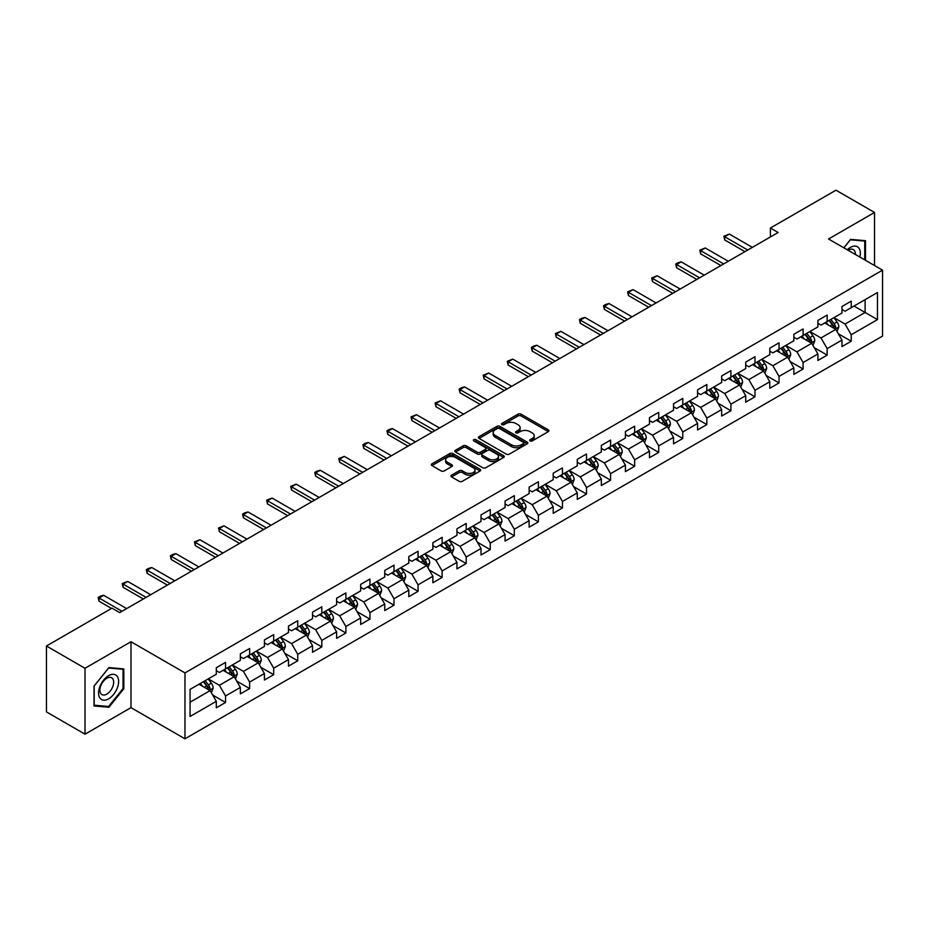 <?xml version="1.0" encoding="UTF-8"?>
<svg xmlns="http://www.w3.org/2000/svg" width="929" height="929" viewBox="0 0 929 929"><rect width="100%" height="100%" fill="white"/><g stroke="black" fill="none" stroke-linecap="round" stroke-linejoin="round"><path stroke-width="1.39" d="M530.099 440.927A1.498 0.871 0 0 0 532.224 440.927L548.307 431.637A2.137 1.231 0 0 0 548.934 430.766A2.137 1.231 0 0 0 548.307 429.883L521.053 414.148A2.137 1.231 0 0 0 518.034 414.148L501.939 423.438A1.498 0.871 0 0 0 501.497 424.054A1.498 0.871 0 0 0 501.939 424.669A1.498 0.871 0 0 0 504.064 424.669L506.142 423.461A6.851 3.96 0 0 1 515.839 423.461L518.103 424.774A6.851 3.96 0 0 1 520.112 427.572A6.851 3.96 0 0 1 518.103 430.371L516.025 431.567A1.498 0.871 0 0 0 515.583 432.182A1.498 0.871 0 0 0 516.025 432.798A1.498 0.871 0 0 0 518.138 432.798L520.228 431.59A6.851 3.96 0 0 1 529.913 431.59L532.189 432.902A6.851 3.96 0 0 1 534.198 435.701A6.851 3.96 0 0 1 532.189 438.5L530.099 439.696A1.498 0.871 0 0 0 529.669 440.311A1.498 0.871 0 0 0 530.099 440.927L530.099 439.696M451.552 475.172A2.137 1.231 0 0 0 450.925 476.043A2.137 1.231 0 0 0 451.552 476.914L459.205 481.338A2.137 1.231 0 0 0 462.236 481.338L480.096 471.015A2.137 1.231 0 0 0 480.723 470.144A2.137 1.231 0 0 0 480.096 469.273L452.841 453.538A2.137 1.231 0 0 0 449.81 453.538L431.95 463.85A2.137 1.231 0 0 0 431.323 464.721A2.137 1.231 0 0 0 431.95 465.603L441.182 470.933A2.137 1.231 0 0 0 444.213 470.933L451.854 466.521A2.137 1.231 0 0 0 452.481 465.638A2.137 1.231 0 0 0 451.854 464.767L447.279 462.119A5.725 3.31 0 0 1 445.606 459.785A5.725 3.31 0 0 1 449.137 456.731A5.725 3.31 0 0 1 455.384 457.451L473.325 467.81A5.725 3.31 0 0 1 474.998 470.144A5.725 3.31 0 0 1 471.467 473.198A5.725 3.31 0 0 1 465.22 472.478L462.236 470.759A2.137 1.231 0 0 0 459.205 470.759L451.552 475.172L451.552 476.914M130.989 641.73L85.015 668.276L46.45 646.003L46.45 711.916L85.015 734.177L130.989 707.643L184.976 738.81L184.976 672.91L130.989 641.73L130.989 707.643M874.526 265.531L874.526 212.451L828.563 238.997L882.55 270.165L184.976 672.91M874.526 212.451L835.961 190.19L770.396 228.035L770.396 236.941M46.45 646.003L112.014 608.158L119.725 612.606L778.119 232.494L770.396 228.035M506.293 454.142A2.137 1.231 0 0 0 509.324 454.142L527.184 443.83A2.137 1.231 0 0 0 527.811 442.959A2.137 1.231 0 0 0 527.184 442.088L499.93 426.341A2.137 1.231 0 0 0 496.91 426.341L479.039 436.665A2.137 1.231 0 0 0 478.412 437.536A2.137 1.231 0 0 0 479.039 438.407L506.293 454.142M474.417 441.252A1.498 0.871 0 0 1 475.938 441.461L503.611 457.44L485.774 467.74A2.137 1.231 0 0 1 482.743 467.74L455.489 452.005L463.141 447.627L463.141 445.839L455.489 450.251A2.137 1.231 0 0 0 454.862 451.134A2.137 1.231 0 0 0 455.489 452.005L455.489 450.251M463.141 447.627A2.137 1.231 0 0 1 466.172 447.627L466.172 445.839A2.137 1.231 0 0 0 463.141 445.839M466.172 445.839L477.227 452.226A2.137 1.231 0 0 0 480.247 452.226L485.321 449.299A2.137 1.231 0 0 0 485.948 448.417A2.137 1.231 0 0 0 485.321 447.546L473.813 440.903A1.498 0.871 0 0 1 473.372 440.288A1.498 0.871 0 0 1 474.301 439.487A1.498 0.871 0 0 1 475.938 439.672L503.646 455.674A2.137 1.231 0 0 1 504.273 456.545A2.137 1.231 0 0 1 503.646 457.428L503.646 455.674M184.976 738.81L882.55 336.077L882.55 270.165M212.671 695.043L225.55 702.475L225.55 695.972L240.356 687.425L240.356 693.928L249.611 688.586L249.611 682.083L264.417 673.525L264.417 680.028L273.683 674.686L273.683 668.183L288.489 659.636L288.489 666.139L297.744 660.798L297.744 654.295L312.55 645.736L312.55 652.239L321.806 646.898L321.806 640.395L336.612 631.848L336.612 638.351L345.878 633.009L345.878 626.506L360.684 617.959L360.684 624.451L369.939 619.109L369.939 612.606L384.745 604.059L384.745 610.562L394.001 605.22L394.001 598.717L408.806 590.17L408.806 596.673L418.062 591.32L418.062 584.829L432.879 576.27L432.879 582.773L442.134 577.432L442.134 570.929L456.94 562.382L456.94 568.885L466.195 563.543L466.195 557.04L481.001 548.482L481.001 554.985L490.257 549.643L490.257 543.14L505.074 534.593L505.074 541.096L514.329 535.754L514.329 529.251L529.135 520.693L529.135 527.196L538.39 521.854L538.39 515.351L553.196 506.804L553.196 513.307L562.451 507.966L562.451 501.463L577.269 492.916L577.269 499.407L586.524 494.065L586.524 487.562L601.33 479.016L601.33 485.519L610.585 480.177L610.585 473.674L625.391 465.127L625.391 471.63L634.646 466.277L634.646 459.785L649.464 451.227L649.464 457.73L658.719 452.388L658.719 445.885L673.525 437.338L673.525 443.841L682.78 438.5L682.78 431.997L697.586 423.438L697.586 429.941L706.841 424.599L706.841 418.096L721.659 409.55L721.659 416.053L730.914 410.711L730.914 404.208L745.72 395.649L745.72 402.152L754.975 396.811L754.975 390.308L769.781 381.761L769.781 388.264L779.036 382.922L779.036 376.419L793.854 367.872L793.854 374.364L803.109 369.022L803.109 362.519L817.915 353.972L817.915 360.475L827.17 355.133L827.17 348.63L841.976 340.084L841.976 346.587L851.231 341.233L851.231 334.742L877.464 319.599L877.464 292.519L865.12 299.649L865.12 312.469L877.464 319.599M225.55 702.475L216.294 707.817L216.294 701.314L190.073 716.456L190.073 689.388L216.294 674.245L216.294 667.742L225.55 662.4L225.55 668.903L240.356 660.345L240.356 653.842L249.611 648.5L249.611 655.003L264.417 646.456L264.417 639.953L273.683 634.612L273.683 641.115L288.489 632.556L288.489 626.053L297.744 620.711L297.744 627.214L312.55 618.668L312.55 612.165L321.806 606.823L321.806 613.326L336.612 604.767L336.612 598.276L345.878 592.923L345.878 599.426L360.684 590.879L360.684 584.376L369.939 579.034L369.939 585.537L384.745 576.99L384.745 570.487L394.001 565.146L394.001 571.637L408.806 563.09L408.806 556.587L418.062 551.245L418.062 557.748L432.879 549.202L432.879 542.699L442.134 537.357L442.134 543.86L456.94 535.301L456.94 528.798L466.195 523.457L466.195 529.96L481.001 521.413L481.001 514.91L490.257 509.568L490.257 516.071L505.074 507.513L505.074 501.01L514.329 495.668L514.329 502.171L529.135 493.624L529.135 487.121L538.39 481.779L538.39 488.282L553.196 479.724L553.196 473.233L562.451 467.879L562.451 474.382L577.269 465.835L577.269 459.332L586.524 453.991L586.524 460.494L601.33 451.947L601.33 445.444L610.585 440.102L610.585 446.594L625.391 438.047L625.391 431.544L634.646 426.202L634.646 432.705L649.464 424.158L649.464 417.655L658.719 412.313L658.719 418.816L673.525 410.258L673.525 403.755L682.78 398.413L682.78 404.916L697.586 396.369L697.586 389.866L706.841 384.525L706.841 391.028L721.659 382.469L721.659 375.966L730.914 370.625L730.914 377.128L745.72 368.581L745.72 362.078L754.975 356.736L754.975 363.239L769.781 354.681L769.781 348.189L779.036 342.836L779.036 349.339L793.854 340.792L793.854 334.289L803.109 328.947L803.109 335.45L817.915 326.903L817.915 320.4L827.17 315.059L827.17 321.55L841.976 313.003L841.976 306.5L851.231 301.159L851.231 307.662L877.464 292.519M223.076 670.32L234.189 676.73L219.383 685.288L208.27 678.878M216.294 670.68L219.383 672.457L225.55 668.903M219.383 685.288L225.55 695.972M234.189 676.73L240.356 687.425M247.149 656.431L258.25 662.841L243.444 671.388L232.331 664.978M240.356 656.78L243.444 658.568L249.611 655.003M243.444 671.388L249.611 682.083M258.25 662.841L264.417 673.525M271.21 642.531L282.311 648.953L267.506 657.5L256.404 651.09M264.417 642.891L267.506 644.668L273.683 641.115M267.506 657.5L273.683 668.183M282.311 648.953L288.489 659.636M295.271 628.643L306.384 635.053L291.567 643.6L280.465 637.189M288.489 629.003L291.567 630.779L297.744 627.214M291.567 643.6L297.744 654.295M306.384 635.053L312.55 645.736M319.344 614.743L330.445 621.164L315.639 629.711L304.526 623.301M312.55 615.103L315.639 616.891L321.806 613.326M315.639 629.711L321.806 640.395M330.445 621.164L336.612 631.848M343.405 600.854L354.506 607.264L339.7 615.822L328.599 609.401M336.612 601.214L339.7 602.991L345.878 599.426M339.7 615.822L345.878 626.506M354.506 607.264L360.684 617.959M367.466 586.965L378.579 593.376L363.762 601.922L352.66 595.512M360.684 587.314L363.762 589.102L369.939 585.537M363.762 601.922L369.939 612.606M378.579 593.376L384.745 604.059M391.539 573.065L402.64 579.475L387.834 588.034L376.721 581.612M384.745 573.425L387.834 575.202L394.001 571.637M387.834 588.034L394.001 598.717M402.64 579.475L408.806 590.17M415.6 559.177L426.701 565.587L411.895 574.134L400.794 567.724M408.806 559.525L411.895 561.313L418.062 557.748M411.895 574.134L418.062 584.829M426.701 565.587L432.879 576.27M439.661 545.277L450.774 551.687L435.956 560.245L424.855 553.835M432.879 545.637L435.956 547.413L442.134 543.86M435.956 560.245L442.134 570.929M450.774 551.687L456.94 562.382M463.734 531.388L474.835 537.798L460.029 546.345L448.916 539.935M456.94 531.736L460.029 533.525L466.195 529.96M460.029 546.345L466.195 557.04M474.835 537.798L481.001 548.482M487.795 517.488L498.896 523.91L484.09 532.456L472.989 526.046M481.001 517.848L484.09 519.625L490.257 516.071M484.09 532.456L490.257 543.14M498.896 523.91L505.074 534.593M511.856 503.599L522.969 510.009L508.151 518.556L497.05 512.146M505.074 503.959L508.151 505.736L514.329 502.171M508.151 518.556L514.329 529.251M522.969 510.009L529.135 520.693M535.928 489.699L547.03 496.121L532.224 504.668L521.111 498.258M529.135 490.059L532.224 491.847L538.39 488.282M532.224 504.668L538.39 515.351M547.03 496.121L553.196 506.804M559.99 475.811L571.091 482.221L556.285 490.779L545.184 484.357M553.196 476.171L556.285 477.947L562.451 474.382M556.285 490.779L562.451 501.463M571.091 482.221L577.269 492.916M584.051 461.922L595.164 468.332L580.346 476.879L569.245 470.469M577.269 462.27L580.346 464.059L586.524 460.494M580.346 476.879L586.524 487.562M595.164 468.332L601.33 479.016M608.123 448.022L619.225 454.432L604.419 462.99L593.306 456.569M601.33 448.382L604.419 450.159L610.585 446.594M604.419 462.99L610.585 473.674M619.225 454.432L625.391 465.127M632.184 434.133L643.286 440.543L628.48 449.09L617.379 442.68M625.391 434.482L628.48 436.27L634.646 432.705M628.48 449.09L634.646 459.785M643.286 440.543L649.464 451.227M656.246 420.233L667.359 426.643L652.541 435.202L641.44 428.792M649.464 420.593L652.541 422.37L658.719 418.816M652.541 435.202L658.719 445.885M667.359 426.643L673.525 437.338M680.307 406.345L691.42 412.755L676.614 421.301L665.501 414.891M673.525 406.693L676.614 408.481L682.78 404.916M676.614 421.301L682.78 431.997M691.42 412.755L697.586 423.438M704.379 392.444L715.481 398.866L700.675 407.413L689.573 401.003M697.586 392.804L700.675 394.581L706.841 391.028M700.675 407.413L706.841 418.096M715.481 398.866L721.659 409.55M728.441 378.556L739.554 384.966L724.736 393.513L713.635 387.103M721.659 378.916L724.736 380.693L730.914 377.128M724.736 393.513L730.914 404.208M739.554 384.966L745.72 395.649M752.502 364.656L763.615 371.077L748.809 379.624L737.696 373.214M745.72 365.016L748.809 366.804L754.975 363.239M748.809 379.624L754.975 390.308M763.615 371.077L769.781 381.761M776.574 350.767L787.676 357.177L772.87 365.736L761.768 359.314M769.781 351.127L772.87 352.904L779.036 349.339M772.87 365.736L779.036 376.419M787.676 357.177L793.854 367.872M800.635 336.879L811.749 343.289L796.931 351.836L785.829 345.425M793.854 337.227L796.931 339.015L803.109 335.45M796.931 351.836L803.109 362.519M811.749 343.289L817.915 353.972M824.697 322.978L835.81 329.389L821.004 337.947L809.891 331.525M817.915 323.338L821.004 325.115L827.17 321.55M821.004 337.947L827.17 348.63M835.81 329.389L841.976 340.084M854.006 306.059L865.12 312.469L845.065 324.047L833.952 317.637M841.976 309.438L845.065 311.227L851.231 307.662M845.065 324.047L851.231 334.742M85.015 668.276L85.015 734.177M190.073 702.208L210.117 690.63L199.015 684.22M210.117 690.63L216.294 701.314M838.353 333.801L851.231 341.233M814.292 347.69L827.17 355.133M790.219 361.59L803.109 369.022M766.158 375.479L779.036 382.922M742.097 389.379L754.975 396.811M718.024 403.267L730.914 410.711M693.963 417.167L706.841 424.599M669.902 431.056L682.78 438.5M645.841 444.956L658.719 452.388M621.768 458.845L634.646 466.277M597.707 472.733L610.585 480.177M573.646 486.633L586.524 494.065M549.573 500.522L562.451 507.966M525.512 514.422L538.39 521.854M501.451 528.311L514.329 535.754M477.378 542.211L490.257 549.643M453.317 556.099L466.195 563.543M429.256 570L442.134 577.432M405.183 583.888L418.062 591.32M381.122 597.777L394.001 605.22M357.061 611.677L369.939 619.109M332.988 625.565L345.878 633.009M308.927 639.466L321.806 646.898M284.866 653.354L297.744 660.798M260.794 667.254L273.683 674.686M236.732 681.143L249.611 688.586M865.503 260.329L865.503 240.692L850.616 239.368L843.822 247.811M94.038 705.947L108.925 707.271L123.812 688.749L123.812 668.903L108.925 667.579L94.038 686.09L94.038 705.947M123.046 688.308L123.812 688.749M107.358 706.365L108.925 707.271M530.703 441.136L532.189 440.276A6.851 3.96 0 0 0 534.198 437.478L534.198 435.701M520.112 427.572L520.112 429.349A6.851 3.96 0 0 1 518.103 432.148L516.617 433.007M548.307 429.883L548.307 431.637L521.053 415.937A2.137 1.231 0 0 0 518.034 415.937L502.543 424.878M527.161 443.841L499.93 428.13A2.137 1.231 0 0 0 496.91 428.13L479.062 438.43M523.41 443.563A1.498 0.871 0 0 0 523.84 442.959A1.498 0.871 0 0 0 523.41 442.343L499.477 428.536A1.498 0.871 0 0 0 497.363 428.536L495.169 429.802A6.851 3.96 0 0 0 493.16 432.6A6.851 3.96 0 0 0 495.169 435.399L511.519 444.84A6.851 3.96 0 0 0 521.204 444.84L523.41 443.563L523.41 445.351A1.498 0.871 0 0 0 523.84 444.736L523.84 442.959M493.16 432.6L493.16 434.377A6.851 3.96 0 0 0 495.169 437.176L495.169 435.399M523.41 445.351L521.204 446.617A6.851 3.96 0 0 1 511.519 446.617L495.169 437.176M466.172 447.627L477.227 454.002A2.137 1.231 0 0 0 480.247 454.002L485.321 451.076A2.137 1.231 0 0 0 485.948 450.205L485.948 448.417M488.689 458.845A5.725 3.31 0 0 0 494.936 459.565A5.725 3.31 0 0 0 498.467 456.511A5.725 3.31 0 0 0 496.794 454.165L490.466 450.519A2.137 1.231 0 0 0 487.446 450.519L482.372 453.445A2.137 1.231 0 0 0 481.745 454.316A2.137 1.231 0 0 0 482.372 455.198L488.689 458.845L488.689 460.621A5.725 3.31 0 0 0 494.936 461.341A5.725 3.31 0 0 0 498.467 458.287L498.467 456.511M481.745 454.316L481.745 456.104A2.137 1.231 0 0 0 482.372 456.975L482.372 455.198M488.689 460.621L482.372 456.975M474.998 470.144L474.998 471.92A5.725 3.31 0 0 1 471.467 474.986A5.725 3.31 0 0 1 465.22 474.266L462.236 472.536A2.137 1.231 0 0 0 459.205 472.536L451.587 476.937M445.606 459.785L445.606 461.562A5.725 3.31 0 0 0 447.279 463.908L447.279 462.119M451.854 464.767L451.854 466.521L447.279 463.908M480.072 471.038L452.841 455.315A2.137 1.231 0 0 0 449.81 455.315L431.973 465.615M837.029 331.502L838.864 326.88A5.783 3.333 -120 0 0 837.017 321.957L833.836 317.706M828.285 325.045L826.125 322.166M834.916 328.878L835.74 327.124A5.783 3.333 -120 0 0 834.091 323.652L830.898 319.402M829.458 320.238L832.988 324.953A2.95 1.695 60 0 1 833.522 325.847L835.74 327.124M829.051 320.47L832.233 324.72A5.783 3.333 60 0 1 833.894 328.192M747.729 250.04L724.713 236.744L724.713 239.961L723.865 236.256L729.335 234.073L752.351 247.369M744.953 251.643L724.713 239.961M729.335 234.073L724.713 236.744L723.865 236.256M863.773 240.541L864.736 241.087L864.736 259.876M843.857 247.822L850.314 239.798L864.736 241.087M859.859 257.066A14.179 8.187 120 0 0 857.397 246.754A14.179 8.187 120 0 0 847.236 249.785M855.342 254.453A9.708 5.609 120 0 0 853.333 249.576A9.708 5.609 120 0 0 848.107 250.284M108.623 698.829A14.179 8.187 120 0 0 118.645 681.456A14.179 8.187 120 0 0 108.623 675.662A14.179 8.187 120 0 0 98.59 693.034A14.179 8.187 120 0 0 108.623 698.829M106.789 694.114A9.708 5.609 120 0 0 113.129 685.567A9.708 5.609 120 0 0 111.643 677.787A9.708 5.609 120 0 0 106.789 678.263A9.708 5.609 120 0 0 100.448 686.821A9.708 5.609 120 0 0 101.935 694.602A9.708 5.609 120 0 0 106.789 694.114M94.189 685.962L108.623 668.009L123.046 669.298L123.046 688.528L108.623 706.481L94.189 705.192L94.189 685.962M122.082 668.752L123.046 669.298M812.968 345.402L814.803 340.769A5.783 3.333 -120 0 0 812.956 335.857L809.774 331.607M804.224 338.946L802.052 336.054M810.854 342.766L811.679 341.024A5.783 3.333 -120 0 0 810.018 337.541L806.836 333.29M805.385 334.126L808.927 338.841A2.95 1.695 60 0 1 809.461 339.735L811.679 341.024M804.99 334.359L808.172 338.609A5.783 3.333 60 0 1 809.821 342.093M788.895 359.291L790.73 354.669A5.783 3.333 -120 0 0 788.884 349.745L785.702 345.495M780.151 352.834L777.991 349.943M786.782 356.666L787.606 354.913A5.783 3.333 -120 0 0 785.957 351.441L782.775 347.191M781.324 348.027L784.854 352.741A2.95 1.695 60 0 1 785.388 353.635L787.606 354.913M780.917 348.259L784.111 352.509A5.783 3.333 60 0 1 785.76 355.981M723.656 263.929L700.64 250.644L700.64 253.849L699.792 250.156L705.274 247.973L728.29 261.258M720.881 265.531L700.64 253.849M705.274 247.973L700.64 250.644L699.792 250.156M699.595 277.829L676.579 264.533L676.579 267.738L675.731 264.045L678.042 262.71L681.212 261.862L704.228 275.158M696.82 279.432L676.579 267.738M681.212 261.862L676.579 264.533L675.731 264.045M764.834 373.179L766.669 368.558A5.783 3.333 -120 0 0 764.822 363.634L761.641 359.384M756.09 366.734L753.93 363.843M762.721 370.555L763.545 368.813A5.783 3.333 -120 0 0 761.896 365.329L758.703 361.079M757.263 361.915L760.793 366.63A2.95 1.695 60 0 1 761.327 367.524L763.545 368.813M756.856 362.147L760.038 366.398A5.783 3.333 60 0 1 761.699 369.881M740.773 387.079L742.608 382.458A5.783 3.333 -120 0 0 740.761 377.534L737.58 373.284M732.029 380.623L729.857 377.731M738.66 384.455L739.484 382.702A5.783 3.333 -120 0 0 737.823 379.229L734.642 374.979M733.19 375.815L736.732 380.53A2.95 1.695 60 0 1 737.266 381.424L739.484 382.702M732.795 376.048L735.977 380.298A5.783 3.333 60 0 1 737.626 383.77M716.7 400.968L718.535 396.346A5.783 3.333 -120 0 0 716.689 391.423L713.507 387.172M707.956 394.511L705.796 391.632M714.587 398.344L715.411 396.59A5.783 3.333 -120 0 0 713.762 393.118L710.58 388.868M709.129 389.704L712.659 394.419A2.95 1.695 60 0 1 713.193 395.313L715.411 396.59M708.722 389.936L711.916 394.186A5.783 3.333 60 0 1 713.565 397.67M675.534 291.718L652.518 278.433L652.518 281.638L651.67 277.945L657.14 275.762L680.156 289.047M672.759 293.32L652.518 281.638M657.14 275.762L652.518 278.433L651.67 277.945M651.461 305.618L628.445 292.321L628.445 295.527L627.598 291.834L633.079 289.651L656.095 302.935M648.686 307.22L628.445 295.527M633.079 289.651L628.445 292.321L627.598 291.834M627.4 319.506L604.384 306.222L604.384 309.427L603.536 305.734L605.847 304.387L609.018 303.551L632.034 316.835M624.625 321.109L604.384 309.427M609.018 303.551L604.384 306.222L603.536 305.734M692.639 414.868L694.474 410.246A5.783 3.333 -120 0 0 692.628 405.323L689.446 401.073M683.895 408.412L681.735 405.52M690.526 412.244L691.35 410.49A5.783 3.333 -120 0 0 689.701 407.007L686.508 402.756M685.068 403.604L688.598 408.319A2.95 1.695 60 0 1 689.132 409.213L691.35 410.49M684.661 403.836L687.843 408.086A5.783 3.333 60 0 1 689.504 411.559M603.339 333.395L580.323 320.11L580.323 323.315L579.475 319.622L581.786 318.287L584.945 317.439L607.961 330.724M600.564 334.997L580.323 323.315M584.945 317.439L580.323 320.11L579.475 319.622M668.578 428.757L670.413 424.135A5.783 3.333 -120 0 0 668.566 419.211L665.385 414.961M659.834 422.3L657.662 419.42M666.465 426.132L667.289 424.379A5.783 3.333 -120 0 0 665.629 420.907L662.447 416.656M660.995 417.493L664.537 422.207A2.95 1.695 60 0 1 665.071 423.101L667.289 424.379M660.6 417.725L663.782 421.975A5.783 3.333 60 0 1 665.431 425.447M579.266 347.295L556.25 334.01L556.25 337.215L555.403 333.511L560.884 331.339L583.9 344.624M576.491 348.898L556.25 337.215M560.884 331.339L556.25 334.01L555.403 333.511M644.505 442.657L646.34 438.035A5.783 3.333 -120 0 0 644.494 433.111L641.312 428.861M635.761 436.2L633.601 433.309M642.392 440.021L643.228 438.279A5.783 3.333 -120 0 0 641.567 434.795L638.386 430.545M636.934 431.381L640.464 436.096A2.95 1.695 60 0 1 640.998 436.99L643.228 438.279M636.528 431.613L639.721 435.864A5.783 3.333 60 0 1 641.37 439.347M555.205 361.184L532.189 347.899L532.189 351.104L531.342 347.411L533.652 346.076L536.823 345.228L559.839 358.513M552.43 362.786L532.189 351.104M536.823 345.228L532.189 347.899L531.342 347.411M620.444 456.545L622.279 451.924A5.783 3.333 -120 0 0 620.433 447L617.251 442.75M611.7 450.089L609.54 447.209M618.331 453.921L619.155 452.168A5.783 3.333 -120 0 0 617.506 448.695L614.324 444.445M612.873 445.281L616.403 449.996A2.95 1.695 60 0 1 616.937 450.89L619.155 452.168M612.466 445.514L615.648 449.764A5.783 3.333 60 0 1 617.309 453.236M531.144 375.084L508.128 361.787L508.128 365.004L507.28 361.3L512.75 359.117L535.766 372.413M528.369 376.686L508.128 365.004M512.75 359.117L508.128 361.787L507.28 361.3M596.383 470.446L598.218 465.812A5.783 3.333 -120 0 0 596.372 460.9L593.19 456.65M587.639 463.989L585.467 461.098M594.27 467.81L595.094 466.068A5.783 3.333 -120 0 0 593.434 462.584L590.252 458.334M588.8 459.17L592.342 463.885A2.95 1.695 60 0 1 592.876 464.779L595.094 466.068M588.405 459.402L591.587 463.652A5.783 3.333 60 0 1 593.236 467.136M507.071 388.972L484.055 375.688L484.055 378.893L483.208 375.2L488.689 373.017L511.705 386.301M504.296 390.575L484.055 378.893M488.689 373.017L484.055 375.688L483.208 375.2M572.31 484.334L574.145 479.712A5.783 3.333 -120 0 0 572.299 474.789L569.117 470.538M563.566 477.878L561.406 474.986M570.197 481.71L571.033 479.956A5.783 3.333 -120 0 0 569.372 476.484L566.191 472.234M564.739 473.07L568.269 477.785A2.95 1.695 60 0 1 568.803 478.679L571.033 479.956M564.333 473.302L567.526 477.552A5.783 3.333 60 0 1 569.175 481.025M483.01 402.872L459.994 389.576L459.994 392.781L459.147 389.088L461.458 387.753L464.628 386.905L487.644 400.202M480.235 404.475L459.994 392.781M464.628 386.905L459.994 389.576L459.147 389.088M548.249 498.223L550.084 493.601A5.783 3.333 -120 0 0 548.238 488.677L545.056 484.427M539.505 491.778L537.345 488.886M546.136 495.598L546.96 493.856A5.783 3.333 -120 0 0 545.311 490.373L542.13 486.122M540.678 486.959L544.208 491.673A2.95 1.695 60 0 1 544.742 492.567L546.96 493.856M540.272 487.191L543.453 491.441A5.783 3.333 60 0 1 545.114 494.925M458.949 416.761L435.933 403.476L435.933 406.681L435.086 402.989L440.555 400.805L463.571 414.09M456.174 418.364L435.933 406.681M440.555 400.805L435.933 403.476L435.086 402.989M524.188 512.123L526.023 507.501A5.783 3.333 -120 0 0 524.177 502.577L520.995 498.327M515.444 505.666L513.272 502.775M522.075 509.498L522.899 507.745A5.783 3.333 -120 0 0 521.239 504.273L518.057 500.023M516.605 500.859L520.147 505.573A2.95 1.695 60 0 1 520.681 506.468L522.899 507.745M516.21 501.091L519.392 505.341A5.783 3.333 60 0 1 521.041 508.813M434.877 430.661L411.861 417.365L411.861 420.57L411.013 416.877L416.494 414.694L439.51 427.979M432.101 432.264L411.861 420.57M416.494 414.694L411.861 417.365L411.013 416.877M500.116 526.011L501.95 521.39A5.783 3.333 -120 0 0 500.104 516.466L496.922 512.216M491.371 519.555L489.211 516.675M498.002 523.387L498.838 521.645A5.783 3.333 -120 0 0 497.178 518.161L493.996 513.911M492.544 514.747L496.074 519.462A2.95 1.695 60 0 1 496.609 520.356L498.838 521.645M492.138 514.98L495.331 519.23A5.783 3.333 60 0 1 496.98 522.713M410.815 444.55L387.799 431.265L387.799 434.47L386.952 430.777L389.263 429.43L392.433 428.594L415.449 441.879M408.04 446.152L387.799 434.47M392.433 428.594L387.799 431.265L386.952 430.777M476.054 539.912L477.889 535.29A5.783 3.333 -120 0 0 476.043 530.366L472.861 526.116M467.31 533.455L465.15 530.564M473.941 537.287L474.765 535.534A5.783 3.333 -120 0 0 473.116 532.062L469.935 527.811M468.483 528.647L472.013 533.362A2.95 1.695 60 0 1 472.547 534.256L474.765 535.534M468.077 528.88L471.258 533.13A5.783 3.333 60 0 1 472.919 536.602M386.754 458.438L363.738 445.154L363.738 448.359L362.891 444.666L365.202 443.33L368.36 442.483L391.376 455.767M383.979 460.041L363.738 448.359M368.36 442.483L363.738 445.154L362.891 444.666M451.993 553.8L453.828 549.178A5.783 3.333 -120 0 0 451.982 544.255L448.8 540.004M443.249 547.344L441.078 544.464M449.88 551.176L450.704 549.422A5.783 3.333 -120 0 0 449.044 545.95L445.862 541.7M444.422 542.536L447.952 547.251A2.95 1.695 60 0 1 448.486 548.145L450.704 549.422M444.016 542.768L447.197 547.018A5.783 3.333 60 0 1 448.858 550.491M362.682 472.338L339.666 459.054L339.666 462.259L338.818 458.554L344.299 456.383L367.315 469.668M359.906 473.941L339.666 462.259M344.299 456.383L339.666 459.054L338.818 458.554M427.921 567.7L429.755 563.079A5.783 3.333 -120 0 0 427.909 558.155L424.727 553.905M419.176 561.244L417.016 558.352M425.807 565.064L426.643 563.322A5.783 3.333 -120 0 0 424.983 559.839L421.801 555.588M420.349 556.425L423.879 561.139A2.95 1.695 60 0 1 424.414 562.033L426.643 563.322M419.943 556.657L423.136 560.907A5.783 3.333 60 0 1 424.785 564.391M338.62 486.227L315.605 472.942L315.605 476.147L314.757 472.455L317.068 471.119L320.238 470.271L343.254 483.556M335.845 487.83L315.605 476.147M320.238 470.271L315.605 472.942L314.757 472.455M403.86 581.589L405.694 576.967A5.783 3.333 -120 0 0 403.848 572.043L400.666 567.793M395.115 575.132L392.955 572.252M401.746 578.964L402.571 577.211A5.783 3.333 -120 0 0 400.922 573.739L397.74 569.489M396.288 570.325L399.818 575.039A2.95 1.695 60 0 1 400.353 575.934L402.571 577.211M395.882 570.557L399.064 574.807A5.783 3.333 60 0 1 400.724 578.279M314.559 500.127L291.543 486.831L291.543 490.047L290.696 486.343L296.165 484.16L319.181 497.456M311.784 501.73L291.543 490.047M296.165 484.16L291.543 486.831L290.696 486.343M379.798 595.489L381.633 590.856A5.783 3.333 -120 0 0 379.787 585.944L376.605 581.693M371.054 589.032L368.883 586.141M377.685 592.853L378.509 591.111A5.783 3.333 -120 0 0 376.849 587.627L373.667 583.377M372.227 584.213L375.757 588.928A2.95 1.695 60 0 1 376.291 589.822L378.509 591.111M371.821 584.446L375.002 588.696A5.783 3.333 60 0 1 376.663 592.179M290.487 514.016L267.482 500.731L267.482 503.936L266.623 500.243L272.104 498.06L295.12 511.345M287.711 515.618L267.482 503.936M272.104 498.06L267.482 500.731L266.623 500.243M355.726 609.378L357.56 604.756A5.783 3.333 -120 0 0 355.726 599.832L352.532 595.582M346.981 602.921L344.822 600.029M353.612 606.753L354.448 605A5.783 3.333 -120 0 0 352.788 601.527L349.606 597.277M348.154 598.113L351.685 602.828A2.95 1.695 60 0 1 352.219 603.722L354.448 605M347.76 598.346L350.941 602.596A5.783 3.333 60 0 1 352.59 606.068M266.426 527.916L243.41 514.62L243.41 517.825L242.562 514.132L244.873 512.796L248.043 511.949L271.059 525.245M263.65 529.518L243.41 517.825M248.043 511.949L243.41 514.62L242.562 514.132M331.665 623.266L333.499 618.644A5.783 3.333 -120 0 0 331.653 613.721L328.471 609.47M322.92 616.821L320.76 613.93M329.551 620.642L330.376 618.9A5.783 3.333 -120 0 0 328.727 615.416L325.545 611.166M324.093 612.002L327.623 616.717A2.95 1.695 60 0 1 328.158 617.611L330.376 618.9M323.687 612.234L326.869 616.484A5.783 3.333 60 0 1 328.529 619.968M242.364 541.804L219.349 528.52L219.349 531.725L218.501 528.032L223.97 525.849L246.986 539.134M239.589 543.407L219.349 531.725M223.97 525.849L219.349 528.52L218.501 528.032M307.604 637.166L309.438 632.544A5.783 3.333 -120 0 0 307.592 627.621L304.41 623.371M298.859 630.71L296.688 627.818M305.49 634.542L306.315 632.788A5.783 3.333 -120 0 0 304.654 629.316L301.472 625.066M300.032 625.902L303.562 630.617A2.95 1.695 60 0 1 304.097 631.511L306.315 632.788M299.626 626.134L302.808 630.385A5.783 3.333 60 0 1 304.468 633.857M218.303 555.705L195.287 542.408L195.287 545.613L194.428 541.921L199.909 539.737L222.925 553.022M215.516 557.307L195.287 545.613M199.909 539.737L195.287 542.408L194.428 541.921M283.531 651.055L285.366 646.433A5.783 3.333 -120 0 0 283.531 641.509L280.337 637.259M274.787 644.598L272.627 641.718M281.417 648.43L282.253 646.689A5.783 3.333 -120 0 0 280.593 643.205L277.411 638.955M275.959 639.791L279.49 644.505A2.95 1.695 60 0 1 280.024 645.4L282.253 646.689M275.565 640.023L278.746 644.273A5.783 3.333 60 0 1 280.395 647.757M194.231 569.593L171.215 556.308L171.215 559.513L170.367 555.821L172.678 554.474L175.848 553.638L198.864 566.922M191.455 571.196L171.215 559.513M175.848 553.638L171.215 556.308L170.367 555.821M259.47 664.955L261.304 660.333A5.783 3.333 -120 0 0 259.458 655.409L256.276 651.159M250.725 658.498L248.566 655.607M257.356 662.331L258.181 660.577A5.783 3.333 -120 0 0 256.532 657.105L253.35 652.855M251.898 653.691L255.429 658.406A2.95 1.695 60 0 1 255.963 659.3L258.181 660.577M251.492 653.923L254.674 658.173A5.783 3.333 60 0 1 256.334 661.645M170.17 583.482L147.154 570.197L147.154 573.402L146.306 569.709L148.617 568.374L151.775 567.526L174.791 580.811M167.394 585.096L147.154 573.402M151.775 567.526L147.154 570.197L146.306 569.709M235.409 678.844L237.243 674.222A5.783 3.333 -120 0 0 235.397 669.298L232.215 665.048M226.664 672.387L224.504 669.507M233.295 676.219L234.12 674.466A5.783 3.333 -120 0 0 232.459 670.993L229.277 666.743M227.837 667.579L231.367 672.294A2.95 1.695 60 0 1 231.902 673.188L234.12 674.466M227.431 667.812L230.613 672.062A5.783 3.333 60 0 1 232.273 675.534M146.108 597.382L123.092 584.097L123.092 587.302L122.233 583.598L127.714 581.426L150.73 594.711M143.321 598.984L123.092 587.302M127.714 581.426L123.092 584.097L122.233 583.598M211.336 692.744L213.171 688.122A5.783 3.333 -120 0 0 211.336 683.198L208.142 678.948M202.592 686.287L200.432 683.396M209.222 690.108L210.059 688.366A5.783 3.333 -120 0 0 208.398 684.882L205.216 680.632M203.765 681.468L207.295 686.183A2.95 1.695 60 0 1 207.841 687.077L210.059 688.366M203.37 681.7L206.552 685.95A5.783 3.333 60 0 1 208.201 689.434M122.036 611.27L99.02 597.986L99.02 601.191L98.172 597.498L100.483 596.163L103.653 595.315L126.669 608.6M111.55 608.425L99.02 601.191M103.653 595.315L99.02 597.986L98.172 597.498M532.189 440.276L532.189 438.5M516.025 432.798L516.025 431.567M518.103 432.148L518.103 430.371M501.939 424.669L501.939 423.438M518.034 415.937L518.034 414.148M521.053 415.937L521.053 414.148M479.039 438.407L479.039 436.665M496.91 428.13L496.91 426.341M499.93 428.13L499.93 426.341M527.184 443.83L527.184 442.088M511.519 446.617L511.519 444.84M521.204 446.617L521.204 444.84M477.227 454.002L477.227 452.226M480.247 454.002L480.247 452.226M485.321 451.076L485.321 449.299M475.938 441.461L475.938 439.672M459.205 472.536L459.205 470.759M462.236 472.536L462.236 470.759M465.22 474.266L465.22 472.478M431.95 465.603L431.95 463.85M449.81 455.315L449.81 453.538M452.841 455.315L452.841 453.538M480.096 471.015L480.096 469.273M835.241 329.063L838.829 326.996M834.091 323.652L837.017 321.957M829.969 326.021L832.233 324.72M811.168 342.952L814.756 340.885M810.018 337.541L812.956 335.857M805.907 339.921L808.172 338.609M787.107 356.852L790.695 354.785M785.957 351.441L788.884 349.745M781.846 353.81L784.111 352.509M763.046 370.741L766.634 368.674M761.896 365.329L764.822 363.634M757.785 367.71L760.038 366.398M738.973 384.641L742.561 382.562M737.823 379.229L740.761 377.534M733.713 381.598L735.977 380.298M714.912 398.529L718.5 396.462M713.762 393.118L716.689 391.423M709.651 395.499L711.916 394.186M690.851 412.43L694.439 410.351M689.701 407.007L692.628 405.323M685.59 409.387L687.843 408.086M666.778 426.318L670.366 424.251M665.629 420.907L668.566 419.211M661.518 423.276L663.782 421.975M642.717 440.218L646.305 438.14M641.567 434.795L644.494 433.111M637.457 437.176L639.721 435.864M618.656 454.107L622.244 452.04M617.506 448.695L620.433 447M613.395 451.064L615.648 449.764M594.595 467.995L598.171 465.928M593.434 462.584L596.372 460.9M589.323 464.964L591.587 463.652M570.522 481.896L574.11 479.828M569.372 476.484L572.299 474.789M565.262 478.853L567.526 477.552M546.461 495.784L550.049 493.717M545.311 490.373L548.238 488.677M541.201 492.753L543.453 491.441M522.4 509.684L525.977 507.606M521.239 504.273L524.177 502.577M517.128 506.642L519.392 505.341M498.327 523.573L501.915 521.506M497.178 518.161L500.104 516.466M493.067 520.542L495.331 519.23M474.266 537.473L477.854 535.394M473.116 532.062L476.043 530.366M469.006 534.43L471.258 533.13M450.205 551.361L453.782 549.294M449.044 545.95L451.982 544.255M444.933 548.319L447.197 547.018M426.132 565.262L429.721 563.183M424.983 559.839L427.909 558.155M420.872 562.219L423.136 560.907M402.071 579.15L405.659 577.083M400.922 573.739L403.848 572.043M396.811 576.108L399.064 574.807M378.01 593.039L381.587 590.972M376.849 587.627L379.787 585.944M372.738 590.008L375.002 588.696M353.937 606.939L357.526 604.872M352.788 601.527L355.726 599.832M348.677 603.896L350.941 602.596M329.876 620.827L333.465 618.76M328.727 615.416L331.653 613.721M324.616 617.797L326.869 616.484M305.815 634.728L309.392 632.649M304.654 629.316L307.592 627.621M300.543 631.685L302.808 630.385M281.742 648.616L285.331 646.549M280.593 643.205L283.531 641.509M276.482 645.585L278.746 644.273M257.681 662.516L261.27 660.438M256.532 657.105L259.458 655.409M252.421 659.474L254.674 658.173M233.62 676.405L237.197 674.338M232.459 670.993L235.397 669.298M228.348 673.362L230.613 672.062M209.548 690.305L213.136 688.226M208.398 684.882L211.336 683.198M204.287 687.263L206.552 685.95"/></g></svg>
